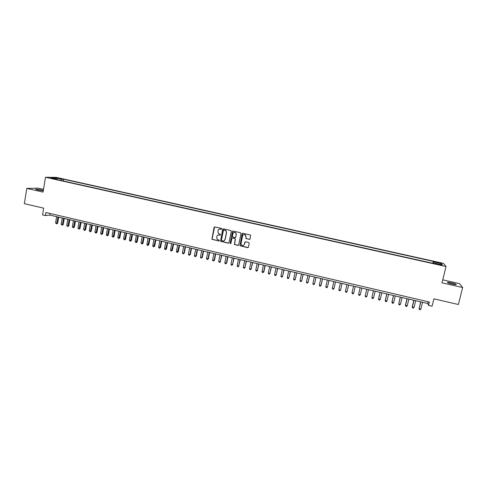 <?xml version="1.0" encoding="UTF-8"?>
<svg xmlns="http://www.w3.org/2000/svg" width="487" height="487" viewBox="0 0 487 487"><rect width="100%" height="100%" fill="white"/><g stroke="black" fill="none" stroke-linecap="round" stroke-linejoin="round"><path stroke-width="0.73" d="M221.725 228.939L221.378 228.403L214.797 226.912L214.055 227.405L211.9 239.257L218.84 241.022L219.278 240.31L216.989 239.178L216.782 236.536C217.147 235.337 217.945 234.819 219.168 234.965L220.021 235.16L220.441 234.43L218.219 233.383L217.957 230.668C218.322 229.468 219.12 228.945 220.349 229.091L221.725 228.939M451.358 282.807L447.553 282.259C446.987 282.57 448.582 283.19 452.332 284.128L456.149 284.676C456.696 284.359 455.102 283.738 451.358 282.807M43.355 190.32L35.928 189.12C35.399 189.248 36.038 189.528 37.846 189.96L43.288 190.721M438.105 262.365L436.194 262.067L440.412 263.181L438.105 262.365M249.362 239.434L250.123 238.94L250.568 235.081L242.867 233.261L242.106 233.754L239.933 245.765L247.664 247.658L248.425 247.165L249.222 243.293L248.723 242.514L245.551 241.789L244.791 242.282L244.395 244.2C243.768 245.618 242.806 245.898 241.509 245.022L241.041 243.427L242.581 235.909C243.159 234.533 244.09 234.229 245.381 234.984L245.947 236.67L245.886 238.551L249.831 239.354M43.507 189.37L38.114 188.146L26.803 188.396L24.35 203.676L43.666 208.162L42.558 214.889L45.394 215.552L45.9 212.496L429.364 302.025L428.542 305.379L432.079 306.207L433.905 298.823L458.377 304.503L462.65 287.537L459.478 283.635L442.738 279.842M26.803 188.396L43.063 192.091L45.492 177.274L446.031 266.517L441.995 282.837L462.65 287.537M231.282 231.307L230.783 230.528L223.442 228.866L222.693 229.359L220.538 241.266L228.22 243.183L228.969 242.696L231.282 231.307M233.127 231.057L240.511 232.731L241.01 233.504L238.667 244.924L237.912 245.411L234.424 244.486L235.209 239.294L234.71 238.514L232.622 238.04L231.867 238.527L230.893 243.336L230.126 243.53L232.372 231.55L233.127 231.057M219.4 229.109L221.335 229.292M218.164 235.002L220.154 235.172M214.572 226.905L212.058 239.202L218.98 241.035M238.387 245.332L234.557 244.425L235.343 239.239L234.85 238.46L232.737 237.991M57.63 178.218L61.569 178.875L57.63 178.218M45.492 177.274L56.279 177.384L443.474 263.388L446.031 266.517M432.888 263.309L433.357 261.403L63.523 179.228L61.575 179.222L60.808 180.433M433.357 261.403L433.759 261.963L441.417 263.668L442.421 264.94L434.648 263.211L435.061 263.796L55.214 179.192L57.247 179.198L51.007 177.81L55.408 177.852L61.575 179.222M45.394 215.552L49.826 215.084L427.75 303.517L428.542 305.379M50.094 213.476L49.826 215.084M428.183 301.751L427.75 303.517M63.231 180.975L63.523 179.228M57.393 179.673L57.247 179.198M434.648 263.211L434.471 263.662M433.546 263.455L433.759 261.963M55.646 178.845L55.408 177.852M441.417 263.668L440.327 264.471M220.021 235.16L220.331 235.118M218.84 241.022L219.168 240.974M223.192 228.86L220.684 241.205L228.671 243.116M223.947 229.907L223.423 230.254L221.415 240.231L222.656 240.98C223.886 241.132 224.684 240.615 225.049 239.415L226.425 232.591L225.883 230.704L223.789 229.901M223.898 240.864L225.049 239.415M224.093 229.858L226.029 230.655L226.571 232.543L225.195 239.361M232.853 231.057L230.162 243.074L230.704 243.616M236.189 234.49L235.671 232.853C234.381 232.037 233.437 232.329 232.841 233.73L232.476 236.968L234.892 237.632L235.647 237.139L236.323 234.436L235.811 232.804L233.985 232.451M235.331 237.571L235.647 237.139M236.323 234.436L235.781 237.084M243.67 234.649L245.509 234.929L246.069 236.621L246.014 238.496L249.484 239.373M243.549 245.351L244.395 244.2M245.205 241.808L244.523 244.139M242.563 233.267L240.061 245.704L248.157 247.566M56.644 216.678L55.597 222.918L56.985 223.247L57.691 223.149L58.696 217.159M57.691 223.149L56.65 223.892L58.032 217.007M56.65 223.892L55.597 222.918M62.208 217.981L61.155 224.227L62.549 224.556L63.243 224.458L64.26 218.462M63.243 224.458L62.208 225.207L63.608 218.31M62.208 225.207L61.155 224.227M67.796 219.29L66.737 225.548L68.137 225.877L68.819 225.773L69.836 219.765M68.819 225.773L67.79 226.522L69.197 219.619M67.79 226.522L66.737 225.548M73.403 220.605L72.338 226.869L73.738 227.198L74.408 227.094L75.436 221.08M74.408 227.094L73.385 227.843L74.809 220.928M73.385 227.843L72.338 226.869M79.028 221.92L77.95 228.19L79.357 228.525L80.02 228.415L81.055 222.395M80.02 228.415L79.004 229.17L80.44 222.249M79.004 229.17L77.95 228.19M84.677 223.241L83.587 229.523L85 229.852L85.645 229.742L86.692 223.71M85.645 229.742L84.635 230.503L86.089 223.57M84.635 230.503L83.587 229.523M90.339 224.562L89.243 230.856L90.661 231.191L91.294 231.075L92.353 225.037M91.294 231.075L90.29 231.836L91.757 224.897M90.29 231.836L89.243 230.856M96.024 225.895L94.916 232.196L96.341 232.53L96.962 232.415L98.027 226.364M96.962 232.415L95.963 233.176L97.449 226.23M95.963 233.176L94.916 232.196M101.728 227.228L100.608 233.535L102.039 233.876L102.647 233.754L103.725 227.697M102.647 233.754L101.655 234.521L103.153 227.563M101.655 234.521L100.608 233.535M107.444 228.567L106.324 234.886L107.755 235.221L108.358 235.099L109.435 229.03M108.358 235.099L107.365 235.866L108.881 228.902M107.365 235.866L106.324 234.886M113.191 229.913L112.053 236.238L113.489 236.579L114.08 236.451L115.169 230.375M114.08 236.451L113.1 237.224L114.628 230.248M113.1 237.224L112.053 236.238M118.95 231.258L117.805 237.595L119.248 237.936L119.826 237.808L120.928 231.721M119.826 237.808L118.846 238.581L120.392 231.599M118.846 238.581L117.805 237.595M124.733 232.609L123.576 238.959L125.025 239.3L125.591 239.166L126.699 233.072M125.591 239.166L124.617 239.945L126.182 232.95M124.617 239.945L123.576 238.959M130.534 233.967L129.372 240.322L131.374 240.529L132.494 234.43M131.374 240.529L130.406 241.308L131.983 234.308M130.406 241.308L129.372 240.322M136.354 235.331L135.185 241.692L136.64 242.039L137.182 241.899L138.308 235.787M137.182 241.899L136.22 242.684L137.809 235.671M136.22 242.684L135.185 241.692M142.192 236.7L141.017 243.068L142.478 243.415L143.001 243.275L144.14 237.151M143.001 243.275L142.052 244.06L143.659 237.041M142.052 244.06L141.017 243.068M148.054 238.07L146.867 244.45L148.334 244.797L148.845 244.651L149.996 238.52M148.845 244.651L147.902 245.442L149.527 238.411M147.902 245.442L147.311 245.302L146.867 244.45M153.935 239.446L152.735 245.838L154.209 246.185L154.714 246.032L155.864 239.896M154.714 246.032L153.77 246.83L155.414 239.793M153.77 246.83L153.18 246.69L152.735 245.838M159.839 240.828L158.628 247.226L160.107 247.573L160.6 247.42L161.763 241.278M160.6 247.42L159.663 248.218L161.319 241.175M159.663 248.218L159.072 248.078L158.628 247.226M165.763 242.209L164.545 248.62L166.024 248.973L166.505 248.814L167.674 242.66M166.505 248.814L165.574 249.618L167.248 242.556M165.574 249.618L164.983 249.478L164.545 248.62M171.704 243.603L170.474 250.02L171.966 250.373L172.428 250.215L173.609 244.048M172.428 250.215L171.503 251.018L173.195 243.95M171.503 251.018L170.913 250.878L170.474 250.02M177.67 244.998L176.428 251.426L177.919 251.779L178.376 251.615L179.569 245.442M178.376 251.615L177.457 252.424L179.161 245.351M177.457 252.424L176.86 252.278L176.428 251.426M183.654 246.398L182.406 252.838L183.903 253.191L184.342 253.027L185.541 246.842M184.342 253.027L183.429 253.83L183.903 253.191L185.151 246.751M183.429 253.83L182.832 253.69L182.406 252.838M189.662 247.804L188.402 254.251L189.906 254.604L190.332 254.439L191.543 248.242M190.332 254.439L189.425 255.249L189.906 254.604L191.166 248.157M189.425 255.249L188.822 255.109L188.402 254.251M195.689 249.216L194.416 255.669L195.926 256.028L196.34 255.852L197.558 249.654M196.34 255.852L195.439 256.667L195.926 256.028L197.198 249.569M195.439 256.667L194.837 256.527L194.416 255.669M201.734 250.628L200.455 257.093L201.971 257.453L202.367 257.276L203.603 251.067M202.367 257.276L201.478 258.092L201.971 257.453L203.249 250.982M201.478 258.092L200.869 257.952L200.455 257.093M207.803 252.047L206.512 258.524L208.418 258.7L209.66 252.485M208.418 258.7L207.535 259.522L208.034 258.883L209.325 252.406M207.535 259.522L206.926 259.382L206.512 258.524M213.896 253.471L212.594 259.961L214.493 260.137L215.741 253.91M214.493 260.137L213.61 260.959L214.116 260.32L215.418 253.83M213.61 260.959L213.002 260.819L212.594 259.961M220.008 254.902L218.7 261.397L220.227 261.762L221.847 255.334M220.587 261.574L219.716 262.402L220.227 261.762L221.536 255.261M219.716 262.402L219.101 262.256L218.7 261.397M226.138 256.339L224.817 262.846L226.705 263.017L227.971 256.771M226.705 263.017L225.834 263.844L226.358 263.205L227.679 256.698M225.834 263.844L225.219 263.704L224.817 262.846M232.293 257.781L230.966 264.295L232.506 264.66L234.119 258.207M232.841 264.465L231.976 265.299L232.506 264.66L233.839 258.14M231.976 265.299L231.362 265.153L230.966 264.295M238.472 259.224L237.132 265.75L238.679 266.115L240.286 259.65M238.995 265.914L238.143 266.754L238.679 266.115L240.018 259.589M238.143 266.754L237.528 266.608L237.132 265.75M244.675 260.679L243.323 267.211L244.87 267.576L246.477 261.099M245.18 267.375L244.328 268.215L244.87 267.576L246.227 261.038M244.328 268.215L243.713 268.069L243.323 267.211M250.896 262.134L249.533 268.678L251.091 269.043L252.692 262.554M251.377 268.836L250.537 269.682L251.091 269.043L252.455 262.499M250.537 269.682L249.916 269.536L249.533 268.678M257.136 263.595L255.766 270.145L257.325 270.516L258.926 264.009M257.605 270.303L256.771 271.156L257.325 270.516L258.7 263.96M256.771 271.156L256.15 271.003L255.766 270.145M263.406 265.056L262.018 271.624L263.851 271.776L265.184 265.476M263.851 271.776L263.023 272.629L263.589 271.99L264.971 265.427M263.023 272.629L262.396 272.483L262.018 271.624M269.695 266.529L268.3 273.104L269.871 273.475L271.46 266.943M270.121 273.256L269.299 274.114L269.871 273.475L271.265 266.9M269.299 274.114L268.672 273.962L268.3 273.104M276.001 268.008L274.595 274.589L276.178 274.96L277.76 268.416M276.409 274.741L275.599 275.599L276.178 274.96L277.584 268.38M275.599 275.599L274.966 275.453L274.595 274.589M282.338 269.488L280.92 276.08L282.503 276.458L284.085 269.895M282.728 276.232L281.918 277.091L282.503 276.458L283.921 269.859M281.918 277.091L281.285 276.945L280.92 276.08M288.694 270.979L287.263 277.578L288.858 277.955L290.435 271.381M287.263 277.578L287.628 278.442L288.261 278.588L288.858 277.955L290.282 271.35M295.073 272.47L293.637 279.081L295.232 279.459L296.802 272.872M293.637 279.081L293.99 279.946L294.629 280.092L295.232 279.459L296.668 272.842M301.477 273.968L300.029 280.591L301.63 280.969L303.194 274.37M300.029 280.591L300.382 281.449L301.021 281.602L301.63 280.969L303.078 274.339M307.9 275.472L306.439 282.101L308.046 282.484L309.61 275.873M306.439 282.101L306.792 282.965L307.431 283.117L308.046 282.484L309.513 275.849M314.346 276.981L312.879 283.623L314.492 284L316.051 277.377M312.879 283.623L313.226 284.487L313.865 284.639L314.492 284L315.966 277.359M320.823 278.491L319.338 285.145L321.091 285.279L322.516 278.893M319.338 285.145L319.679 286.009L320.33 286.161L320.957 285.528L322.443 278.874M327.319 280.013L325.821 286.679L327.447 287.062L328.999 280.409M325.821 286.679L326.162 287.543L326.807 287.695L327.447 287.062L328.944 280.396M333.839 281.541L332.329 288.213L333.96 288.596L335.513 281.93M332.329 288.213L332.664 289.077L333.315 289.229L333.96 288.596L335.47 281.924M340.383 283.069L338.861 289.753L340.498 290.136L342.044 283.458M338.861 289.753L339.189 290.617L339.847 290.776L340.498 290.136L342.02 283.452M347.134 291.421L348.601 284.992L347.134 291.421M346.951 284.609L345.417 291.299L347.061 291.689L346.397 292.322L345.746 292.163L345.417 291.299M353.647 293.241L352.978 293.874L352.32 293.716L351.998 292.851L353.538 286.149L351.998 292.851L353.647 293.241L355.193 286.539M360.137 287.695L358.602 294.41L360.258 294.799L361.811 288.085M360.155 287.695L358.602 294.41L358.919 295.28L359.583 295.432L360.258 294.799M366.76 289.241L365.232 295.974L366.894 296.364L368.458 289.643M366.796 289.254L365.232 295.974L365.542 296.839L366.206 296.997L366.894 296.364M373.407 290.8L371.885 297.545L373.553 297.934L375.13 291.202M373.462 290.812L371.885 297.545L372.19 298.409L372.859 298.568L373.553 297.934M380.079 292.358L378.551 298.835L380.231 299.517L381.826 292.766M380.152 292.377L378.563 299.121L378.862 299.986L379.531 300.144L380.231 299.517M386.775 293.929L385.241 300.412L386.94 301.1L388.547 294.343M386.861 293.947L385.26 300.698L385.558 301.569L386.234 301.727L386.94 301.1M393.496 295.499L391.95 301.995L393.673 302.683L395.292 295.919M393.599 295.524L391.986 302.287L392.285 303.158L392.954 303.316L393.673 302.683M400.247 297.076L398.743 303.882L400.43 304.278L402.061 297.502M400.369 297.107L398.743 303.882L399.03 304.752L399.705 304.911L400.43 304.278M407.016 298.665L405.446 305.172L407.217 305.879L408.855 299.091M407.156 298.695L405.519 305.483L405.799 306.347L406.481 306.512L407.217 305.879M413.816 300.254L412.233 306.773L414.023 307.486L415.679 300.686M413.968 300.29L412.319 307.084L412.599 307.954L413.28 308.119L414.023 307.486M420.634 301.849L419.149 308.697L420.859 309.099L422.521 302.293M420.811 301.891L419.149 308.697L419.423 309.568L419.039 308.381M420.859 309.099L420.104 309.726L419.423 309.568M59.317 178.583L59.377 178.23M447.48 282.57L447.553 282.259"/></g></svg>
